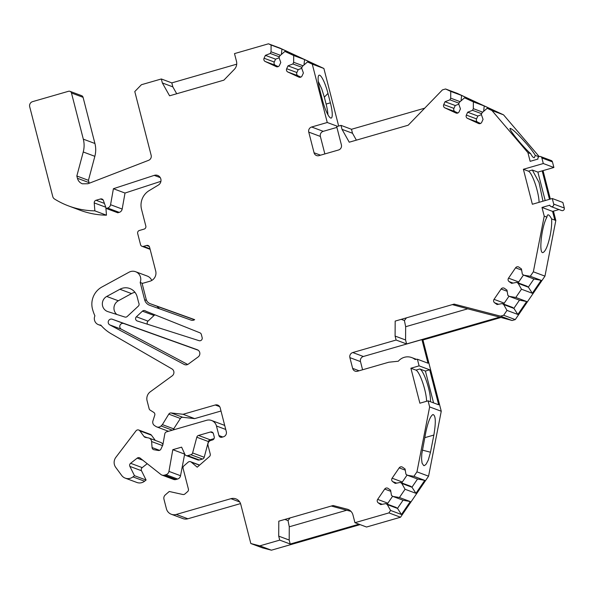 <?xml version="1.0" encoding="UTF-8"?>
<svg xmlns="http://www.w3.org/2000/svg" width="594" height="594" viewBox="0 0 594 594"><rect width="100%" height="100%" fill="white"/><g stroke="black" fill="none" stroke-linecap="round" stroke-linejoin="round"><path stroke-width="0.89" d="M539.07 202.324A18.243 3.638 -106.1 0 0 535.127 183.553A18.243 3.638 -106.1 0 0 528.43 171.161L523.381 169.275L543.295 163.536L553.89 167.486L537.882 172.104L545.188 200.557M542.968 201.195L539.033 182.432L532.335 170.032L537.882 172.104M523.381 169.275L532.365 204.254L552.279 198.515L562.874 202.472L564.3 208.019A2.072 2.012 -69.5 0 1 561.62 210.528L551.024 206.571A2.072 2.012 110.5 0 1 549.799 205.19L541.988 207.447L544.223 216.149L546.94 217.159C541.513 226.299 538.476 254.744 543.168 252.495C545.723 251.002 548.091 245.159 550.259 234.972C551.477 228.542 551.923 223.181 551.603 218.904L555.828 220.478L553.437 211.152M426.589 401.277A18.243 3.638 -106.1 0 0 422.653 382.506A18.243 3.638 -106.1 0 0 415.949 370.107L410.899 368.228L419.884 403.207L428.081 400.846L438.684 404.796L429.7 369.817L425.401 371.057L419.854 368.985A18.243 3.638 73.9 0 1 427.004 382.729A18.243 3.638 73.9 0 1 430.427 401.722M396.116 340.035L395.092 336.063L405.576 339.976L406.6 343.948L396.116 340.035L352.769 352.539A4.151 4.017 -69.5 0 0 349.888 357.64L352.643 368.369A4.151 4.017 110.5 0 0 357.566 371.22L388.81 362.214L398.307 361.226A12.444 12.058 -69.5 0 1 411.739 357.581A12.444 12.058 -69.5 0 1 415.05 359.481L417.396 359.236L419.097 365.859L429.7 369.817M419.097 365.859L410.899 368.228M136.39 316.788A2.487 2.413 110.5 0 0 137.236 320.975L199.057 340.674A2.487 2.413 110.5 0 0 202.16 337.637L201.344 334.444A2.487 2.413 110.5 0 0 199.918 332.811L146.97 311.635A14.932 14.471 110.5 0 1 145.255 310.803A2.487 2.413 110.5 0 0 142.434 311.159L136.39 316.788L147.995 321.124A2.487 2.413 -69.5 0 0 147.527 324.257M541.862 157.952L552.457 161.91A2.072 2.012 -69.5 0 0 551.232 160.529L540.637 156.571A2.072 2.012 110.5 0 1 541.862 157.952L543.295 163.536M552.457 161.91L553.89 167.486M542.181 170.864L549.487 199.317M433.575 402.895L425.401 371.057M279.343 56.853L270.277 53.467L271.05 51.797L271.087 45.025L268.473 43.808L234.496 53.609L236.486 61.338A8.294 8.041 110.5 0 1 234.348 69.35L223.879 80.153L169.587 95.805L162.348 82.952L172.832 86.865L171.815 82.885L161.33 78.972L141.417 84.719L134.786 91.558L151.158 155.331A4.151 4.017 -69.5 0 1 148.611 160.313L87.942 183.746L82.328 183.791C79.819 182.774 78.178 180.94 77.42 178.274L76.834 175.995L83.242 151.982A24.881 24.124 -69.5 0 0 83.316 139.152L71.466 92.991A2.487 2.413 -69.5 0 0 68.51 91.283L32.588 101.641A4.151 4.024 -69.5 0 0 29.7 106.742L52.747 196.495A4.151 4.017 -69.5 0 0 54.514 198.997A82.937 80.405 -69.5 0 0 68.6 205.94A82.937 80.405 -69.5 0 0 94.862 210.863L94.231 202.91A2.487 2.413 -69.5 0 1 96.028 200.275L100.505 198.983A2.487 2.413 -69.5 0 1 103.401 200.49L106.192 208.442L107.618 208.034A4.151 4.017 -69.5 0 0 110.566 204.722L113.409 188.721L125.015 193.05L160.892 181.326M125.015 193.05L122.171 209.051A4.151 4.017 -69.5 0 1 119.223 212.37L117.805 212.778L106.192 208.442M105.858 207.477L106.467 215.191A82.937 80.405 -69.5 0 1 80.205 210.269L68.6 205.94M83.242 151.982L94.847 156.319A24.881 24.124 -69.5 0 0 94.921 143.488L83.071 97.319A2.487 2.413 -69.5 0 0 81.601 95.664L69.988 91.335M94.847 156.319L88.447 180.324L89.226 183.256M268.473 43.808L280.078 48.144L323.886 68.473L338.662 126.039M336.902 127.398L323.247 131.333A4.151 4.017 -69.5 0 0 320.366 136.434L308.754 132.106A4.151 4.017 110.5 0 1 311.642 127.005L323.247 131.333M324.859 153.935L320.366 136.434M308.754 132.106L314.063 152.777A4.151 4.017 110.5 0 0 318.985 155.628L338.513 150A4.151 4.017 110.5 0 0 341.394 144.899L336.701 126.611L340.993 125.371L342.018 129.344L349.25 142.204L408.204 125.208L442.433 89.887L445.559 88.981L457.165 93.317L503.541 114.842L539.196 156.601M543.027 170.619L550.334 199.072M406.6 343.948L499.651 317.122L512.139 320.5L515.265 319.594L544.958 276.136L555.828 220.478M500.772 317.538L422.95 339.976L441.253 411.248L428.564 476.188L400.519 517.233L366.55 527.027L354.945 522.698L352.955 514.961A8.294 8.041 -69.5 0 0 347.282 509.207L333.1 505.516L278.801 521.168L278.712 536.137L289.196 540.05L289.271 526.796L346.696 510.239L331.281 506.036M360.098 524.621L271.421 550.192L262.437 547.854L250.824 543.517L240.778 504.38A8.294 8.041 -69.5 0 0 230.925 498.685L239.716 501.96M213.09 432.989L210.454 432.001A2.487 2.413 110.5 0 1 213.409 433.709L214.226 436.894A2.487 2.413 110.5 0 1 212.496 439.954L210.929 440.399A4.151 4.017 -69.5 0 0 208.049 445.507L210.231 454.009A2.487 2.413 110.5 0 1 209.437 456.563L197.223 467.181L191.275 462.132A2.487 2.413 -69.5 0 0 188.157 462.177L183.895 465.882A2.487 2.413 -69.5 0 0 183.101 468.428L188.402 489.077A2.487 2.413 110.5 0 1 187.6 491.632L184.934 493.948A2.487 2.413 110.5 0 1 182.833 494.498L169.253 491.483L165.281 494.928A4.151 4.017 -69.5 0 0 163.951 499.183L166.409 508.746A8.294 8.041 -69.5 0 0 176.262 514.449L187.867 518.777L240.533 503.593M187.867 518.777A8.294 8.041 110.5 0 1 182.93 518.599L171.317 514.263M214.04 438.647L210.135 439.768A2.487 2.413 -69.5 0 0 208.412 441.55L204.217 457.276A2.487 2.413 -69.5 0 1 202.495 459.051L199.294 459.979A2.487 2.413 -69.5 0 1 197.809 459.927L186.204 455.591A2.487 2.413 -69.5 0 0 187.682 455.643L199.294 459.979M184.689 453.942L180.546 475.727A4.151 4.017 -69.5 0 1 177.599 479.039L176.024 479.499A4.151 4.017 -69.5 0 1 173.552 479.403L161.939 475.074A4.151 4.017 -69.5 0 0 164.412 475.163L165.993 474.71A4.151 4.017 -69.5 0 0 168.941 471.391L180.546 475.727M147.223 463.699L142.211 467.619A2.487 2.413 -69.5 0 0 141.491 470.738L146.094 480.026L144.572 481.222A8.294 8.041 -69.5 0 1 136.85 482.462L125.245 478.133A8.294 8.041 -69.5 0 0 132.959 476.893L144.572 481.222M219.654 406.638L215.258 404.997A4.151 4.017 110.5 0 1 220.188 407.848L226.314 431.697A4.151 4.017 110.5 0 1 223.426 436.798L221.866 437.251A2.487 2.413 110.5 0 1 218.911 435.543L216.461 426.002A8.294 8.041 -69.5 0 0 206.608 420.3L166.58 431.845A2.487 2.413 -69.5 0 0 164.813 433.835L162.838 444.951L160.959 449.034A2.487 2.413 -69.5 0 1 158.338 450.467L154.054 449.755A2.487 2.413 -69.5 0 1 152.071 447.557L151.596 441.542A4.151 4.017 -69.5 0 0 148.292 437.882L145.515 437.422A2.487 2.413 -69.5 0 1 144.008 436.493L139.842 430.843L151.448 435.179A2.487 2.413 -69.5 0 0 150.379 434.363L138.766 430.034A2.487 2.413 -69.5 0 0 135.996 430.865L115.875 457.321A8.294 8.041 -69.5 0 0 115.726 467.381L121.666 475.43A8.294 8.041 -69.5 0 0 125.245 478.133M151.448 435.179L155.324 440.429M162.897 444.602A4.151 4.017 -69.5 0 0 160.632 442.404L149.02 438.075M224.755 425.623A8.294 8.041 -69.5 0 0 223.158 424.814L211.546 420.478M220.998 411.018L194.661 418.614L182.752 417.292A2.487 2.413 -69.5 0 0 180.398 418.473L172.936 430.011M113.409 188.721L154.24 175.371A5.383 5.212 110.5 0 1 158.331 185.083L149.161 190.615A16.587 16.083 -69.5 0 0 141.528 209.311L145.827 226.054A2.487 2.413 -69.5 0 1 144.097 229.113L139.412 230.465A2.487 2.413 -69.5 0 0 137.682 233.524L140.54 244.654A2.487 2.413 -69.5 0 0 143.496 246.362L146.621 245.463A2.487 2.413 -69.5 0 1 149.577 247.171L155.702 271.027A8.294 8.041 -69.5 0 1 149.933 281.229L142.122 283.479L146.169 299.25A6.638 6.43 -69.5 0 0 150.171 303.69L194.654 319.654A4.151 4.017 -69.5 0 1 191.068 320.129L149.614 305.257A8.294 8.041 -69.5 0 1 144.609 299.703L140.184 282.454A8.294 8.041 -69.5 0 0 129.024 272.215L101.945 286.991A19.075 18.496 -69.5 0 0 92.449 308.902A41.469 40.206 -69.5 0 0 94.906 315.83A6.638 6.43 -69.5 0 0 100.772 325.067A41.469 40.206 -69.5 0 0 111.108 333.717L171.926 368.896A4.151 4.017 -69.5 0 1 172.178 375.861L150.304 391.788A8.294 8.041 -69.5 0 0 147.082 400.742L149.131 408.694A2.487 2.413 -69.5 0 0 150.178 410.142L153.742 412.385A2.487 2.413 -69.5 0 1 154.744 415.236L152.933 420.879A4.151 4.017 -69.5 0 0 154.603 425.631L156.096 426.566A4.151 4.017 -69.5 0 0 156.801 426.923L168.414 431.251A4.151 4.017 -69.5 0 0 168.51 431.289M151.752 280.45A8.294 8.041 -69.5 0 0 147.215 276.047L135.61 271.718M157.187 306.311A8.294 8.041 -69.5 0 0 159.808 308.91M161.635 307.967A6.638 6.43 -69.5 0 0 161.783 308.026L194.49 319.758M198.21 350.23L123.916 323.567A3.104 3.015 -69.5 0 0 121.428 329.247L187.704 364.471M155.138 314.902A2.487 2.413 -69.5 0 0 154.046 315.488L147.995 321.124M134.972 292.33A12.444 12.058 -69.5 0 0 131.519 293.584L118.34 300.779A8.294 8.041 -69.5 0 0 116.803 314.464M352.769 352.539L363.372 356.489L421.94 339.605L427.999 363.194L417.396 359.236M422.95 339.976L421.94 339.605M299.19 77.235L298.849 77.109A2.487 2.413 -69.5 0 0 302.079 75.869L303.393 72.995L301.648 68.028L302.413 66.35L307.506 61.925L312.273 64.137L327.257 122.498L311.642 127.005M298.849 77.109L287.838 72A2.487 2.413 -69.5 0 1 286.687 68.726L288.001 65.852L292.894 63.966L293.659 62.288L293.703 55.524L304.566 59.571L318.369 65.979L307.506 61.925M276.581 66.743L276.24 66.617A2.487 2.413 -69.5 0 0 279.462 65.37L280.776 62.504L279.032 57.529L279.804 55.858L284.89 51.433L293.703 55.524M276.24 66.617L265.221 61.501A2.487 2.413 -69.5 0 1 264.07 58.227L265.384 55.361L270.277 53.467M161.33 78.972L162.348 82.952M156.801 426.923A4.151 4.017 -69.5 0 0 161.041 425.965L172.342 430.182M215.258 404.997L183.056 414.285L171.146 412.956A2.487 2.413 -69.5 0 0 168.793 414.137L162.377 424.628L161.041 425.965M139.842 430.843A2.487 2.413 -69.5 0 0 138.766 430.034M161.939 475.074A4.151 4.017 -69.5 0 1 160.885 474.48L140.147 458.115A2.487 2.413 -69.5 0 0 137.199 458.13L130.606 463.29A2.487 2.413 -69.5 0 0 129.886 466.401L134.489 475.697L132.959 476.893M186.204 455.591A2.487 2.413 -69.5 0 1 184.868 454.343L181.615 447.148L172.802 449.688L168.941 471.391M210.454 432.001L198.53 435.439A2.487 2.413 -69.5 0 0 196.807 437.221L192.612 452.947A2.487 2.413 -69.5 0 1 190.889 454.722L187.682 455.643M176.262 514.449L230.925 498.685M289.196 540.05L290.214 544.03L279.729 540.117L259.816 545.856L250.824 543.517M279.729 540.117L278.712 536.137M403.059 500.215L397.468 508.405L396.05 507.41L385.855 503.608L387.318 504.633L390.585 510.446L388.914 512.904L354.945 522.698M385.855 503.608L380.732 504.603L378.23 502.836A2.487 2.413 -69.5 0 1 377.658 499.391L384.704 489.07A2.487 2.413 -69.5 0 1 388.082 488.409L390.585 490.176L391.461 495.403L392.924 496.436L399.428 497.512L405.063 489.263L401.796 483.449L400.334 482.417L395.21 483.412L392.708 481.645A2.487 2.413 -69.5 0 1 392.129 478.2L399.183 467.879A2.487 2.413 -69.5 0 1 402.561 467.218L405.063 468.985L405.94 474.212L407.402 475.245L413.907 476.321L416.958 471.851L429.64 406.92L441.253 411.248M428.081 400.846L429.64 406.92M519.453 300.17L513.855 308.36L512.444 307.358L502.242 303.556L503.712 304.588L506.979 310.402L503.66 315.266L500.534 316.164L454.135 304.098L395.181 321.094L395.092 336.063M502.242 303.556L497.126 304.551L494.616 302.784A2.487 2.413 -69.5 0 1 494.045 299.346L501.098 289.018A2.487 2.413 -69.5 0 1 504.477 288.365L506.979 290.132L507.848 295.352L509.31 296.384L515.815 297.468L521.458 289.211L518.183 283.397L516.721 282.365L511.605 283.36L509.095 281.593A2.487 2.413 -69.5 0 1 508.523 278.155L515.577 267.827A2.487 2.413 -69.5 0 1 518.956 267.174L521.458 268.941L522.326 274.161L523.789 275.193L530.294 276.277L533.353 271.807L544.223 216.149M552.279 198.515L553.705 204.069A2.072 2.012 110.5 0 1 551.024 206.571M481.4 114.657L477.858 116.023L476.544 118.897L466.349 115.088A2.487 2.413 -69.5 0 0 467.5 118.369L478.512 123.478A2.487 2.413 -69.5 0 0 481.741 122.23L483.056 119.364L481.311 114.397L482.076 112.719L487.169 108.294L491.936 110.506L527.918 152.658L530.145 161.33L537.956 159.081A2.072 2.012 110.5 0 1 540.637 156.571M466.349 115.088L467.664 112.221L472.557 110.328L473.321 108.657L473.366 101.886L484.229 105.94L498.032 112.348L487.169 108.294M458.783 104.165L455.249 105.532L453.935 108.398L443.733 104.596A2.487 2.413 -69.5 0 0 444.884 107.87L455.902 112.986A2.487 2.413 -69.5 0 0 459.125 111.739L460.439 108.865L458.694 103.898L459.459 102.22L464.553 97.802L473.366 101.886M443.733 104.596L445.047 101.723L449.94 99.837L450.705 98.159L450.749 91.394L461.612 95.448L475.415 101.856L464.553 97.802M445.559 88.981L450.749 91.394M127.22 316.483A2.487 2.413 110.5 0 1 124.851 317.033L107.87 311.62A8.294 8.041 -69.5 0 1 106.727 296.451L119.914 289.256A12.444 12.058 110.5 0 1 129.789 288.513A12.444 12.058 110.5 0 1 137.155 296.792L138.439 301.819A14.932 14.471 110.5 0 0 138.944 303.408A2.487 2.413 110.5 0 1 138.298 306.17L127.22 316.483M198.121 356.964A4.151 4.017 -69.5 0 0 197.23 349.71L112.303 319.238A3.104 3.015 -69.5 0 0 109.816 324.911L184.133 364.412A4.151 4.017 -69.5 0 0 188.35 364.085L198.121 356.964M430.502 452.242L428.296 460.038L426.173 464.107L424.591 465.525L423.722 465.607L422.059 463.12L421.569 458.939L421.799 453.875L425.853 432.068C428.022 421.881 430.39 416.038 432.944 414.545C435.721 415.265 436.026 422.104 433.858 435.053L430.502 452.242L422.334 450.111M416.958 471.851L428.564 476.188M362.585 369.772L360.484 361.59L349.888 357.64M363.372 356.489A4.151 4.017 -69.5 0 0 360.484 361.59M541.988 207.447L552.583 211.397L554.818 220.099L552.583 211.397L558.999 209.548M533.353 271.807L544.958 276.136M327.977 93.414A17.419 3.467 -106.1 0 0 318.8 75.401A17.419 3.467 -106.1 0 0 319.973 90.422L322.386 99.837A17.419 3.467 -106.1 0 0 331.214 118.065A17.419 3.467 -106.1 0 0 330.39 102.821L327.977 93.414L324.331 97.171L326.099 104.061A17.419 3.467 -106.1 0 1 327.933 114.746M312.273 64.137L323.886 68.473M327.257 122.498L337.585 126.351M290.214 544.03L358.969 524.198M259.816 545.856L271.421 550.192M271.087 45.025L281.95 49.079L295.76 55.487L284.89 51.433M491.936 110.506L503.541 114.842M509.31 296.384L519.52 300.193L526.685 301.522L515.815 297.468M526.685 301.522L517.842 314.456L506.979 310.402M503.66 315.266L515.265 319.594M523.789 275.193L533.999 279.002L541.164 280.331L530.294 276.277M541.164 280.331L532.321 293.265L521.458 289.211M392.924 496.436L403.126 500.245L410.291 501.566L399.428 497.512M410.291 501.566L401.455 514.501L390.585 510.446M388.914 512.904L400.519 517.233M407.402 475.245L417.604 479.054L424.769 480.375L413.907 476.321M424.769 480.375L415.934 493.317L405.063 489.263M140.184 282.454L142.575 283.353M76.834 175.995L88.447 180.324M94.862 210.863L106.467 215.191M162.377 424.628L173.99 428.965M183.056 414.285L194.661 418.614M134.489 475.697L146.094 480.026M172.802 449.688L184.407 454.024M500.534 316.164L512.139 320.5M551.603 218.904A17.419 3.467 73.9 0 0 547.935 214.872A17.419 3.467 73.9 0 0 546.94 217.159M527.918 152.658L530.642 153.675C532.179 156.549 533.397 157.893 534.31 157.7L535.305 155.413L538.892 156.749M535.305 155.413C533.872 152.881 531.103 149.183 526.989 144.335C518.362 134.496 512.778 129.18 510.246 128.386C507.87 128.356 521.963 145.82 530.642 153.675M340.993 125.371L351.477 129.284L424.717 108.167M171.815 82.885L236.716 64.174M400.334 482.417L410.528 486.219L411.946 487.214L417.537 479.024M407.098 475.029L402.331 482.009A2.487 2.413 -69.5 0 0 401.923 483.011M415.934 493.317L411.998 487.251L401.796 483.449M401.455 514.501L397.52 508.442L387.318 504.633M392.619 496.22L387.852 503.2A2.487 2.413 -69.5 0 0 387.444 504.195M516.721 282.365L526.923 286.167L528.333 287.169L533.932 278.98M523.492 274.977L518.725 281.957A2.487 2.413 -69.5 0 0 518.317 282.959M532.321 293.265L528.393 287.206L518.183 283.397M517.842 314.456L513.914 308.397L503.712 304.588M509.013 296.168L504.247 303.148A2.487 2.413 -69.5 0 0 503.838 304.15M476.544 118.897A2.487 2.413 -69.5 0 0 477.695 122.171L480.501 123.478M482.714 112.162L473.321 108.657M483.65 111.353L484.229 105.94M477.858 116.023L467.664 112.221M481.623 113.714L472.557 110.328M453.935 108.398A2.487 2.413 -69.5 0 0 455.086 111.672L457.892 112.979M460.105 101.663L450.705 98.159M461.033 100.861L461.612 95.448M459.006 103.215L449.94 99.837M455.249 105.532L445.047 101.723M301.737 68.295L298.195 69.661L288.001 65.852M300.846 77.109L298.032 75.802A2.487 2.413 -69.5 0 1 296.881 72.527L298.195 69.661M303.059 65.793L293.659 62.288M303.987 64.984L304.566 59.571M301.96 67.345L292.894 63.966M279.128 57.796L275.586 59.162L265.384 55.361M278.23 66.61L275.423 65.31A2.487 2.413 -69.5 0 1 274.272 62.036L275.586 59.162M280.442 55.301L271.05 51.797M281.37 54.492L281.95 49.079M342.018 129.344L352.502 133.256L351.477 129.284M352.502 133.256L356.378 140.147M405.576 339.976L405.657 326.715L467.73 308.821L452.324 304.618M401.247 319.349L404.417 320.53L405.657 326.715M406.474 317.842L404.417 320.53M467.73 308.821L499.651 317.122M172.832 86.865L176.708 93.755M284.86 519.423L288.038 520.611L289.271 526.796M290.087 517.916L288.038 520.611M346.696 510.239L350.935 511.337M318.265 81.385L321.718 88.81L324.331 97.171M528.43 171.161L532.335 170.032M415.949 370.107L419.854 368.985M352.643 368.369L359.095 370.782M144.609 299.703L146.607 300.445M154.046 315.488L142.434 311.159M131.519 293.584L119.914 289.256M118.34 300.779L106.727 296.451M77.42 178.274L89.033 182.61M71.466 92.991L83.071 97.319M94.231 202.91L105.762 207.217M96.028 200.275L104.425 203.408M100.505 198.983L103.148 199.97M107.618 208.034L119.223 212.37M110.566 204.722L122.171 209.051M143.496 246.362L149.992 248.789M146.621 245.463L149.257 246.451M168.793 414.137L180.398 418.473M171.146 412.956L182.752 417.292M218.911 435.543L222.78 436.984M216.461 426.002L225.735 429.462M152.071 447.557L159.548 450.349M151.596 441.542L162.526 445.619M144.008 436.493L147.282 437.711M129.886 466.401L141.491 470.738M130.606 463.29L142.211 467.619M137.199 458.13L142.827 460.231M164.412 475.163L176.024 479.499M165.993 474.71L177.599 479.039M190.889 454.722L202.495 459.051M192.612 452.947L204.217 457.276M196.807 437.221L208.412 441.55M198.53 435.439L210.135 439.768M199.495 465.199L191.275 462.132M553.705 204.069L564.3 208.019M123.916 323.567L112.303 319.238M121.428 329.247L109.816 324.911M185.09 364.768L184.133 364.412M161.783 308.026L150.171 303.69M405.257 470.144L399.183 467.879M402.331 482.009L392.129 478.2M396.673 483.122L392.708 481.645M382.202 504.313L378.23 502.836M387.852 503.2L377.658 499.391M390.778 491.335L384.704 489.07M521.651 270.099L515.577 267.827M518.725 281.957L508.523 278.155M513.067 283.078L509.095 281.593M498.589 304.269L494.616 302.784M504.247 303.148L494.045 299.346M507.172 291.29L501.098 289.018M477.695 122.171L467.5 118.369M455.086 111.672L444.884 107.87M296.881 72.527L286.687 68.726M298.032 75.802L287.838 72M275.423 65.31L265.221 61.501M274.272 62.036L264.07 58.227M452.806 304.477L455.501 305.487M347.282 509.207L348.782 509.763M83.316 139.152L94.921 143.488M326.099 104.061L330.39 102.821M314.063 152.777L320.515 155.183M433.858 435.053L424.762 437.681M154.24 175.371L160.217 177.606M411.739 357.581L416.439 359.34M142.011 246.31L150.133 249.339M98.456 324.673L101.374 325.764M190.577 461.716L199.621 465.095M161.709 307.996L150.096 303.668"/></g></svg>
